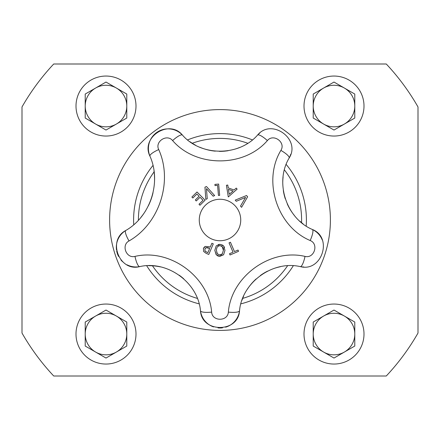 <?xml version="1.0" encoding="UTF-8"?>
<svg xmlns="http://www.w3.org/2000/svg" width="440" height="440" viewBox="0 0 440 440"><rect width="100%" height="100%" fill="white"/><g stroke="black" fill="none" stroke-linecap="round" stroke-linejoin="round"><path stroke-width="0.66" d="M141.031 217.201A59.972 59.972 0 0 0 145.679 210.661M148.346 205.843A59.972 59.972 0 0 0 153.032 192.72M154.495 182.039A59.972 59.972 0 0 0 154.006 171.116M116.518 250.063A19.679 19.679 0 0 1 125.769 230.483C107.041 240.125 119.328 272.069 139.706 266.618A19.679 19.679 0 0 1 127.028 264.809M122.595 261.696A19.679 19.679 0 0 1 120.984 260.007M118.569 256.427A19.679 19.679 0 0 1 116.705 251.152M183.744 278.834A51.475 51.475 0 0 0 179.185 275.193M160.402 266.893A51.475 51.475 0 0 0 148.654 265.705M213.51 326.898A19.679 19.679 0 0 1 200.475 310.767C201.68 332.992 238.266 333.08 239.525 310.767A19.679 19.679 0 0 1 225.621 327.179M222.475 327.844A19.679 19.679 0 0 1 217.971 327.894M280.406 266.723A51.475 51.475 0 0 0 275.033 268.114M267.564 271.145A51.475 51.475 0 0 0 260.332 275.539M256.141 278.938A51.475 51.475 0 0 0 247.313 289.322M243.573 296.247A51.475 51.475 0 0 0 242 300.218M236.258 188.095L237.132 189.134L228.289 196.939L226.424 185.284L227.761 185.042L228.245 187.902L234.069 189.998L236.258 188.095L237.132 189.134L228.289 196.939M228.382 189.343L229.235 194.31L233.046 191.021L228.382 189.343L229.235 194.31M227.761 185.042L228.245 187.902L234.069 189.998M219.923 244.332L223.63 245.911L224.989 250.349L223.591 254.788L219.879 256.333L216.172 254.766L214.803 250.316L216.2 245.883L219.923 244.332L222.877 245.218M224.23 246.796L224.543 247.517M223.591 254.788L219.252 256.3M220.226 245.669L219.907 245.657C217.866 245.514 216.695 247.071 216.403 250.322L216.403 250.399M216.755 252.709L217.729 254.238M216.403 250.322L217.333 253.803L219.879 255.008L221.49 254.645M219.555 245.669L217.701 246.477M222.233 254.067L223.394 250.344L222.216 246.598M221.969 246.367L221.562 246.081M223.394 250.344C223.916 248.182 222.756 246.62 219.907 245.657M218.576 256.19L217.239 255.651M216.381 254.986L214.803 250.316M218.152 244.596L219.571 244.338M219.72 255.008L222.437 253.825M192.836 198.011L191.879 197.038L197.016 191.983L205.095 200.189L199.958 205.249L199.001 204.276L203.049 200.294L200.046 197.247L196.279 200.959L195.322 199.991L199.095 196.279L196.878 194.029L192.836 198.011L191.879 197.038L197.016 191.983M199.958 205.249L199.001 204.276L203.049 200.294L200.046 197.247M196.279 200.959L195.322 199.991L199.095 196.279L196.878 194.029M238.013 250.052L238.552 251.306L230.049 254.975L229.51 253.721L233.057 252.192L229.037 242.864L230.445 242.259L234.465 251.581L238.013 250.052L238.552 251.306L230.049 254.975M229.51 253.721L233.057 252.192M230.445 242.259L234.465 251.581M205.821 199.347L204.952 187.181L206.476 186.527L214.649 195.558L213.147 196.202L206.454 188.661L207.251 198.732L205.821 199.347L204.952 187.181L206.476 186.527M214.649 195.558L213.147 196.202L206.454 188.661M210.199 247.203L211.888 243.254L213.296 243.854L208.769 254.452L206.107 253.314L203.615 251.466L203.434 248.397L205.37 246.439L209.006 246.692L210.199 247.203L211.888 243.254L213.296 243.854M208.769 254.452L206.107 253.314L203.615 251.466M206.927 247.511L206.195 247.665L204.924 248.98L204.996 250.921L205.623 251.554M205.915 247.797L205.414 248.182M208.703 247.984L207.548 247.594M206.657 252.109L207.878 252.632L209.688 248.407L206.195 247.665M203.434 248.397L203.72 247.847M204.083 247.363L204.501 246.956M204.815 246.719L205.37 246.439M204.996 250.921L206.712 252.131M207.878 252.632L209.688 248.407M215.017 185.597L214.913 184.399L218.647 184.063L219.665 195.36L218.466 195.465L217.558 185.367L215.017 185.597L214.913 184.399M218.466 195.465L217.558 185.367M236.269 201.284L235.235 200.118L246.532 195.52L247.627 196.757L241.577 207.328L240.499 206.102L245.591 197.401L236.269 201.284L245.591 197.401M246.532 195.52L247.627 196.757L241.577 207.328M158.719 149.578A11.523 2.667 -22.7 0 0 149.93 156.134A19.679 19.679 0 0 1 182.446 135.091C169.174 118.707 140.454 137.324 149.93 156.134C161.651 182.034 150.469 216.425 125.769 230.483A11.523 2.667 58.7 0 0 129.03 240.95C159.385 223.68 173.129 181.406 158.719 149.578C154.666 141.543 166.947 133.584 172.618 140.586C195.888 167.574 243.936 167.717 267.382 140.586C273.383 133.194 286.066 142.368 280.885 150.398C262.328 181.077 277.31 226.732 310.173 240.521A11.523 2.712 -64.9 0 0 312.361 229.477A19.679 19.679 0 0 1 322.262 239.971M211.651 312.098C208.626 276.353 169.67 248.248 134.987 256.399A11.523 2.712 79.1 0 0 139.706 266.618C167.2 260.161 198.077 282.436 200.475 310.767A11.523 2.712 172.9 0 0 211.651 312.098C212.168 321.596 227.81 321.635 228.349 312.098A11.523 2.712 7.1 0 0 239.525 310.767C241.874 282.623 272.619 260.145 300.295 266.618C321.805 272.355 333.19 237.562 312.361 229.477C286.319 218.548 274.439 182.364 289.152 158.043A11.523 2.712 -151.1 0 0 280.885 150.398M310.173 240.521C319.077 243.975 314.209 258.852 305.014 256.399C270.094 248.226 231.308 276.584 228.349 312.098M220 240.735A20.735 20.735 0 0 1 202.043 209.632A20.735 20.735 0 0 1 237.958 209.632A20.735 20.735 0 0 1 220 240.735M303.826 266.97A19.679 19.679 0 0 1 300.295 266.618A11.523 2.712 100.9 0 0 305.014 256.399M283.102 176.99A51.475 51.475 0 0 0 282.761 182.529M283.338 190.564A51.475 51.475 0 0 0 285.285 198.803M287.221 203.836A51.475 51.475 0 0 0 294.377 215.452M299.794 221.139A51.475 51.475 0 0 0 303.094 223.867M290.757 154.22A19.679 19.679 0 0 1 289.152 158.043C301.263 139.266 271.59 117.799 257.554 135.091A19.679 19.679 0 0 1 259.859 132.99M190.08 141.774A51.475 51.475 0 0 0 195.421 145.112M199.788 147.224A51.475 51.475 0 0 0 215.303 151.146M219.335 151.355A51.475 51.475 0 0 0 228.168 150.706M235.109 149.094A51.475 51.475 0 0 0 239.58 147.494M172.618 140.586A11.523 2.712 136.9 0 1 182.446 135.091C200.888 156.481 238.97 156.596 257.554 135.091A11.523 2.712 43.1 0 1 267.382 140.586M126.786 334.048L126.786 322.047L106.002 310.046L85.217 322.047L85.217 346.049L106.002 358.05L126.786 346.049L126.786 334.048M106.002 313.264A20.785 20.785 0 0 0 85.927 339.427A20.785 20.785 0 0 0 126.786 334.048A20.785 20.785 0 0 0 95.607 316.047A20.785 20.785 0 0 0 106.002 354.833A20.785 20.785 0 0 0 126.786 334.048A20.785 20.785 0 0 0 95.607 316.047M135.999 334.048A30.003 30.003 0 0 0 90.998 308.066A30.003 30.003 0 0 0 90.998 360.03A30.003 30.003 0 0 0 135.999 334.048M354.783 334.048L354.783 322.047L333.999 310.046L313.214 322.047L313.214 346.049L333.999 358.05L354.783 346.049L354.783 334.048M333.999 313.264A20.785 20.785 0 0 0 313.923 339.427A20.785 20.785 0 0 0 354.783 334.048A20.785 20.785 0 0 0 323.609 316.047A20.785 20.785 0 0 0 333.999 354.833A20.785 20.785 0 0 0 354.783 334.048A20.785 20.785 0 0 0 323.609 316.047M364.001 334.048A30.003 30.003 0 0 0 319 308.066A30.003 30.003 0 0 0 319 360.03A30.003 30.003 0 0 0 364.001 334.048M284.422 169.917A81.598 81.598 0 0 1 301.56 222.651M287.54 265.793A81.598 81.598 0 0 1 242.677 298.386M197.318 298.386A81.598 81.598 0 0 1 152.46 265.788M138.402 220.204A81.598 81.598 0 0 1 154.105 171.87M192.274 143.253A81.598 81.598 0 0 1 247.726 143.253M286.176 164.45A86.4 86.4 0 0 1 306.191 226.045M293.282 265.771A86.4 86.4 0 0 1 240.884 303.837M199.111 303.837A86.4 86.4 0 0 1 146.718 265.771M133.727 224.691A86.4 86.4 0 0 1 152.961 165.495M187.616 139.898A86.4 86.4 0 0 1 252.379 139.898M418 106.953L418 333.047A228.003 228.003 0 0 1 386.276 376.002L53.724 376.002A228.003 228.003 0 0 1 22 333.047L22 106.953A228.003 228.003 0 0 1 53.724 63.998L386.276 63.998A228.003 228.003 0 0 1 418 106.953M364.001 106.046A30.003 30.003 0 0 0 319 80.069A30.003 30.003 0 0 0 319 132.028A30.003 30.003 0 0 0 364.001 106.046M323.609 88.05A20.785 20.785 0 0 0 333.999 126.83A20.785 20.785 0 0 0 354.783 106.046A20.785 20.785 0 0 0 323.609 88.05L313.214 94.05L313.214 118.047L333.999 130.048L354.783 118.047L354.783 106.046A20.785 20.785 0 0 0 344.394 88.05L333.999 82.049L323.609 88.05A20.785 20.785 0 0 1 333.999 85.267M333.999 126.83A20.785 20.785 0 0 0 344.394 124.047M354.783 106.046L354.783 94.05L344.394 88.05M135.999 106.046A30.003 30.003 0 0 0 90.998 80.069A30.003 30.003 0 0 0 90.998 132.028A30.003 30.003 0 0 0 135.999 106.046M95.607 88.05A20.785 20.785 0 0 0 106.002 126.83A20.785 20.785 0 0 0 126.786 106.046A20.785 20.785 0 0 0 95.607 88.05L85.217 94.05L85.217 118.047L106.002 130.048L126.786 118.047L126.786 94.05L106.002 82.049L95.607 88.05M134.987 256.399C126.275 258.726 121.028 245.075 129.03 240.95M330.402 220A110.401 110.401 0 0 1 164.802 315.607A110.401 110.401 0 0 1 164.802 124.394A110.401 110.401 0 0 1 330.402 220"/></g></svg>
